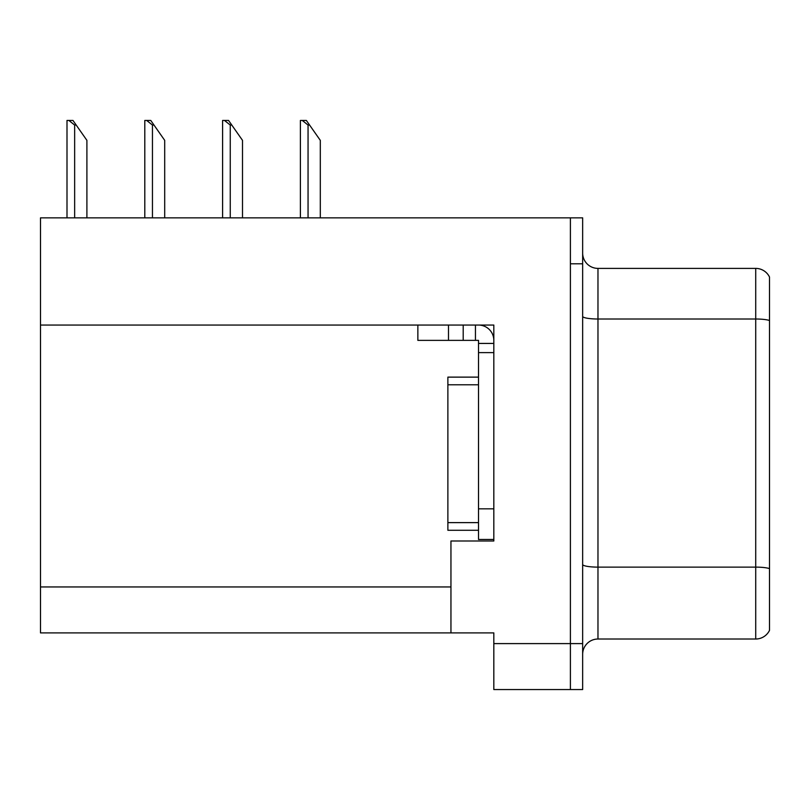 <?xml version="1.0" encoding="UTF-8"?>
<svg xmlns="http://www.w3.org/2000/svg" width="810" height="810" viewBox="0 0 810 810"><rect width="100%" height="100%" fill="white"/><g stroke="black" fill="none" stroke-linecap="round" stroke-linejoin="round"><path stroke-width="1.21" d="M493.827 325.053L493.827 540.999L450.947 540.999L450.947 632.894L493.827 632.894L493.827 689.553L570.402 689.553L570.402 643.606L570.402 689.553L582.653 689.553L582.653 643.606L570.402 643.606L570.402 217.849L40.5 217.849L40.5 325.053L493.827 325.053M40.5 325.053L40.5 632.894L450.947 632.894M582.653 654.328A15.319 15.319 0 0 1 597.972 639.019L755.72 639.019L755.72 268.393L597.972 268.393A15.319 15.319 0 0 1 582.653 253.074A15.319 15.319 0 0 0 597.972 268.393L597.972 639.019M570.402 217.849L582.653 217.849L582.653 263.797L570.402 263.797L570.402 643.606L493.827 643.606M769.5 277.03A15.319 15.319 0 0 0 755.72 268.393A15.319 15.319 0 0 1 769.5 277.03L769.5 630.372A15.319 15.319 0 0 1 755.72 639.019M582.653 263.797L582.653 643.606M769.5 321.135L769.5 568.62A15.319 2.663 180 0 0 755.72 567.121L597.972 567.121A15.319 2.663 0 0 1 582.653 564.459M417.859 325.053L417.859 340.372L478.507 340.372L478.507 343.43L493.827 343.43M448.497 340.372L448.497 325.053L463.199 325.053L463.199 340.372M478.507 539.47L493.827 539.47L478.507 539.47L478.507 343.43M478.507 325.053A15.319 15.319 0 0 1 493.827 340.382M475.45 340.372L475.45 325.053M478.507 508.832L493.827 508.832L493.827 352.623L478.507 352.623M478.507 377.126L447.879 377.126L447.879 530.277L478.507 530.277M76.18 125.044L74.652 125.044L68.86 120.447L72.961 120.447L86.903 140.353L86.903 217.849M66.997 217.849L66.997 120.447L68.86 120.447M309.582 125.044L308.053 125.044L302.262 120.447L306.362 120.447L320.304 140.353L320.304 217.849M300.399 217.849L300.399 120.447L302.262 120.447M231.781 125.044L230.253 125.044L224.461 120.447L228.562 120.447L242.504 140.353L242.504 217.849M222.598 217.849L222.598 120.447L224.461 120.447M153.981 125.044L152.452 125.044L146.661 120.447L150.761 120.447L164.703 140.353L164.703 217.849M144.798 217.849L144.798 120.447L146.661 120.447M40.5 586.946L450.947 586.946M769.5 320.517A15.319 2.663 180 0 0 755.72 319.008L597.972 319.008A15.319 2.663 0 0 1 582.653 316.356M447.879 522.622L478.507 522.622M447.879 384.78L478.507 384.78M74.652 217.849L74.652 125.044M308.053 217.849L308.053 125.044M230.253 217.849L230.253 125.044M152.452 217.849L152.452 125.044"/></g></svg>
